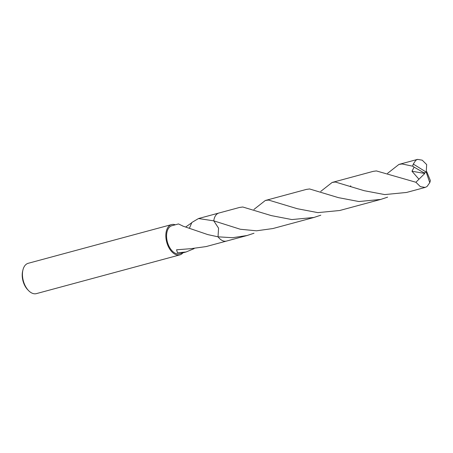 <?xml version="1.0" encoding="UTF-8"?>
<svg xmlns="http://www.w3.org/2000/svg" width="453" height="453" viewBox="0 0 453 453"><rect width="100%" height="100%" fill="white"/><g stroke="black" fill="none" stroke-linecap="round" stroke-linejoin="round"><path stroke-width="0.68" d="M175.317 224.796A15.708 9.298 74.9 0 0 171.596 224.58L28.211 263.295A15.708 9.298 74.9 0 0 22.933 269.954A15.708 9.298 74.9 0 0 24.536 284.359A15.708 9.298 74.9 0 0 28.494 290.532A15.708 9.298 74.9 0 0 36.404 293.623L179.79 254.909A15.708 9.298 74.9 0 0 182.893 252.848M171.596 224.58A15.708 9.298 74.9 0 0 167.921 245.639A15.708 9.298 74.9 0 0 179.79 254.909M22.933 269.954L22.65 271.132A14.134 8.369 74.9 0 0 24.088 284.099A14.134 8.369 74.9 0 0 27.65 289.654L28.494 290.532M189.388 228.301L191.851 222.485L198.51 218.533L213.765 220.849L218.561 228.136L218.035 236.823L207.78 234.592L182.689 226.041A14.53 8.601 -105.1 0 1 182.723 225.962L178.482 223.941L171.908 225.719A14.53 8.601 74.9 0 0 168.505 245.198A14.53 8.601 74.9 0 0 179.479 253.771L186.053 251.993L177.497 252.825L176.562 249.79L189.677 248.776A14.53 8.601 74.9 0 0 189.779 248.833L206.087 246.585L226.37 241.109M185.707 226.993L191.84 222.695M194.099 248.646L186.053 251.993M254.003 233.233L247.151 235.498L232.559 237.712L218.035 236.823A14.53 8.601 74.9 0 0 222.65 240.696M215.792 215.288A14.53 8.601 74.9 0 0 213.765 220.849L240.322 229.258L256.517 230.804L272.899 228.544L313.957 217.457L291.874 219.569L271.358 215.617L242.757 206.998L239.575 207.446L218.952 213.012A14.53 8.601 74.9 0 0 217.117 213.924A14.53 8.601 74.9 0 0 213.765 220.843L218.561 228.136L218.035 236.823A14.53 8.601 74.9 0 0 226.528 241.07L247.151 235.498M387.553 173.357L398.963 164.405L402.134 163.969L412.706 166.194L414.127 167.134L411.981 171.245L418.946 179.224L415.922 182.259L376.375 170.923L373.21 171.359L332.14 182.451L335.316 182.01L364.201 190.702L384.71 194.586L406.539 192.457L425.169 187.429L420.378 186.653L415.922 182.259M414.127 167.134L424.053 172.882L426.211 172.1L413.289 164.06A14.53 8.601 74.9 0 0 412.706 166.194M413.289 164.06L415.803 160.277L417.592 159.377L422.241 160.186L426.675 164.592L426.279 171.081L426.737 171.749L426.211 172.1L429.767 182.667A14.53 8.601 74.9 0 0 430.35 180.532L426.771 171.744L426.211 172.1M387.615 197.151L380.786 199.411L358.901 201.534L338.402 197.638L309.569 188.958L306.381 189.405L265.322 200.492L268.51 200.045L297.293 208.714L317.842 212.627L339.716 210.503L380.786 199.411M253.929 209.439L265.322 200.492M429.767 182.667L427.049 186.506L425.169 187.429M320.747 191.393L332.14 182.451M320.815 215.192L313.957 217.457M424.053 172.882L424.806 173.476L411.981 171.24M424.806 173.476L418.946 179.224M218.799 213.057L198.51 218.533M417.592 159.377L398.963 164.405M350.832 186.03L350.458 185.894"/></g></svg>
